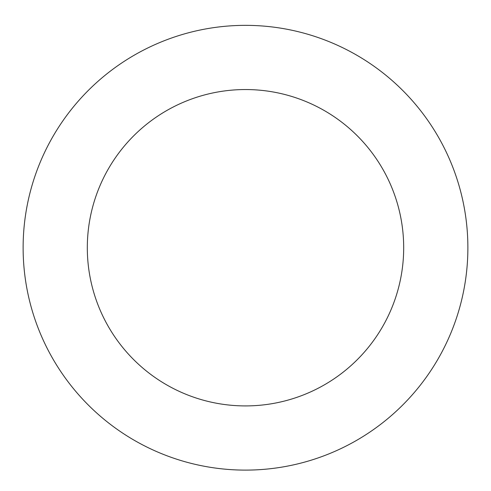 <?xml version="1.0" encoding="UTF-8"?>
<svg xmlns="http://www.w3.org/2000/svg" width="491" height="491" viewBox="0 0 491 491"><rect width="100%" height="100%" fill="white"/><g stroke="black" fill="none" stroke-linecap="round" stroke-linejoin="round"><path stroke-width="0.74" d="M439.052 138.229A222.38 222.38 0 0 0 53.893 134.865A222.38 222.38 0 0 0 243.554 470.102A222.38 222.38 0 0 0 439.052 138.229M383.176 169.837A158.182 158.182 0 0 0 109.205 167.443A158.182 158.182 0 0 0 244.119 405.91A158.182 158.182 0 0 0 383.176 169.837"/></g></svg>
